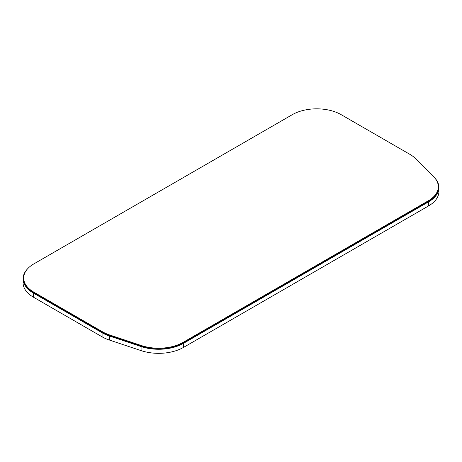 <?xml version="1.0" encoding="UTF-8"?>
<svg xmlns="http://www.w3.org/2000/svg" width="462" height="462" viewBox="0 0 462 462"><rect width="100%" height="100%" fill="white"/><g stroke="black" fill="none" stroke-linecap="round" stroke-linejoin="round"><path stroke-width="0.69" d="M292.284 114.68L33.813 263.912A34.575 19.964 0 0 0 23.683 278.026A34.575 19.964 0 0 0 33.813 292.14L102.5 331.797A34.575 19.964 0 0 0 109.661 334.973L141.366 345.541A34.575 19.964 0 0 0 183.108 342.365L428.187 200.872A34.575 19.964 0 0 0 438.317 186.758A34.575 19.964 0 0 0 433.679 176.773L415.396 158.489A34.575 19.964 0 0 0 409.904 154.354L341.187 114.68A34.575 19.964 0 0 0 292.284 114.68M23.683 278.026L23.683 278.742A34.575 19.964 0 0 0 33.813 292.862L102.5 332.519A34.575 19.964 0 0 0 109.661 335.689L141.366 346.257A34.575 19.964 0 0 0 183.108 343.087L428.187 201.588A34.575 19.964 0 0 0 438.317 187.474L438.317 186.758M27.518 268.896A35.164 20.299 0 0 0 23.1 278.742A35.164 20.299 0 0 0 33.397 293.099L102.085 332.756A35.164 20.299 0 0 0 109.373 335.984L141.077 346.552A35.164 20.299 0 0 0 183.524 343.324L428.603 201.83A35.164 20.299 0 0 0 438.9 187.474A35.164 20.299 0 0 0 434.482 177.627M438.9 187.474L438.9 191.539A35.164 20.299 180 0 1 428.603 205.896L183.524 347.389A35.164 20.299 180 0 1 141.077 350.618L109.373 340.049A35.164 20.299 180 0 1 102.085 336.821L33.397 297.164A35.164 20.299 180 0 1 23.1 282.813L23.1 278.742M33.813 292.862L33.813 292.14M102.5 332.519L102.5 331.797M109.661 335.689L109.661 334.973M141.366 346.257L141.366 345.541M183.108 343.087L183.108 342.365M428.187 201.588L428.187 200.872M102.085 336.821L102.085 332.756M33.397 297.164L33.397 293.099M109.373 340.049L109.373 335.984M141.077 350.618L141.077 346.552M183.524 347.389L183.524 343.324M428.603 205.896L428.603 201.83"/></g></svg>
